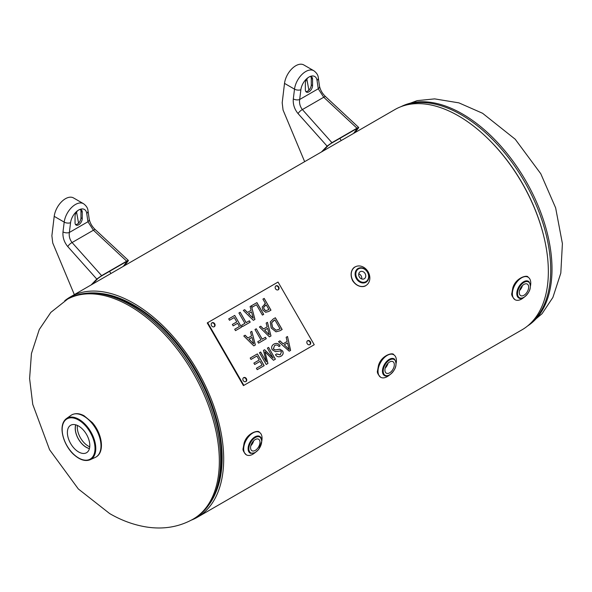 <?xml version="1.0" encoding="UTF-8"?>
<svg xmlns="http://www.w3.org/2000/svg" width="592" height="592" viewBox="0 0 592 592"><rect width="100%" height="100%" fill="white"/><g stroke="black" fill="none" stroke-linecap="round" stroke-linejoin="round"><path stroke-width="0.89" d="M197.351 517.26L522.018 329.811A127.154 73.415 -120 0 0 522.018 182.987A127.154 73.415 -120 0 0 394.871 109.579L70.196 297.021A127.154 73.415 60 0 1 197.351 370.437A127.154 73.415 60 0 1 197.351 517.26A127.154 73.415 60 0 1 191.342 520.124M64.713 300.795A127.154 73.415 60 0 1 70.196 297.021M216.25 491.375A124.964 72.15 -120 0 0 196.255 371.066A124.964 72.15 -120 0 0 102.068 293.602A124.964 72.15 -120 0 1 196.255 371.066A124.964 72.15 -120 0 1 216.25 491.375M66.437 418.588L70.988 415.355A24.316 14.038 60 0 1 71.632 414.94A24.316 14.038 60 0 1 95.948 428.978A24.316 14.038 60 0 1 95.948 457.054A24.316 14.038 60 0 1 95.268 457.409L90.191 459.732A23.791 13.734 -120 0 0 90.857 431.916A23.791 13.734 -120 0 0 66.437 418.588C63.514 420.779 62.042 424.346 62.005 429.289C62.293 440.411 69.212 450.882 74.303 455.004C80.12 460.021 85.418 461.597 90.191 459.732M77.404 425.433A15.407 8.895 -120 0 0 77.293 427.165A15.407 8.895 -120 0 0 89.747 446.812M89.806 445.473A15.858 9.161 60 0 1 86.698 452.628A15.858 9.161 60 0 1 70.663 443.578A15.858 9.161 60 0 1 70.84 425.167A15.858 9.161 60 0 1 82.998 429.637A15.858 9.161 60 0 1 89.806 445.473M89.451 448.499A15.407 8.895 60 0 1 75.295 428.319A15.407 8.895 60 0 1 75.798 424.841M75.702 424.819A15.525 8.961 -120 0 0 78.433 439.094A15.525 8.961 -120 0 0 89.429 448.595M352.936 280.608A10.745 8.769 -120 0 1 355.163 266.918A10.745 8.769 -120 0 1 368.128 271.832A10.745 8.769 -120 0 1 365.908 285.529A10.745 8.769 -120 0 1 352.936 280.608M361.734 278.958A4.077 3.33 60 0 0 361.157 275.865A4.077 3.33 60 0 0 358.767 273.815M365.116 273.578A4.077 3.33 -120 0 1 364.272 278.773A4.077 3.33 -120 0 1 359.344 276.908A4.077 3.33 -120 0 1 360.188 271.706A4.077 3.33 -120 0 1 365.116 273.578M254.834 452.821A13.009 7.511 -60 0 1 246.368 454.848A13.009 7.511 -60 0 1 246.368 439.834A13.009 7.511 -60 0 1 259.37 432.323A13.009 7.511 -60 0 1 262.064 438.272A13.009 7.511 -60 0 1 261.856 440.67M250.571 447.678A6.638 3.833 -60 0 1 253.472 440.996A6.638 3.833 -60 0 1 258.593 439.22A6.638 3.833 -60 0 1 258.593 446.886A6.638 3.833 -60 0 1 251.948 450.719A6.638 3.833 -60 0 1 250.571 447.678M250.845 445.709A6.638 3.833 120 0 0 253.694 440.766M523.535 297.695A13.009 7.511 -60 0 1 521.567 299.071A13.009 7.511 -60 0 1 515.062 299.715A13.009 7.511 -60 0 1 515.062 284.7A13.009 7.511 -60 0 1 528.071 277.189A13.009 7.511 -60 0 1 530.55 285.536M523.964 284.419A6.638 3.833 -60 0 1 527.287 284.086A6.638 3.833 -60 0 1 527.287 291.76A6.638 3.833 -60 0 1 520.642 295.593A6.638 3.833 -60 0 1 519.628 290.272A6.638 3.833 -60 0 1 523.964 284.419M519.539 290.576A6.638 3.833 120 0 0 522.388 285.64M234.661 315.455L228.719 318.881L234.728 315.418L241.447 327.206M236.711 321.944L232.36 324.453L236.77 321.907L234.254 317.541L229.526 320.272L228.719 318.881M239.368 326.555L234.706 329.241L239.434 326.518L237.577 323.299L233.167 325.844L232.36 324.453M234.728 315.418L241.514 327.169L235.505 330.632L234.706 329.241M240.13 312.295L238.916 312.998L240.189 312.258L246.109 322.655L249.328 320.797L250.135 322.189M244.836 323.395L241.677 325.215L244.903 323.358L238.916 312.998M240.189 312.258L246.176 322.625L249.395 320.76L250.194 322.152L242.483 326.606L241.677 325.215M253.258 318.252L251.541 311.866L248.514 313.612L253.258 318.252L248.573 313.582M251.052 310.371L247.389 312.487L244.622 309.697L243.342 310.437L244.688 309.668L247.456 312.45L251.119 310.334L250.09 306.545L256.913 302.608L263.699 314.359L262.419 315.099L256.44 304.732L252.155 307.204L251.415 305.931L254.871 319.458M251.415 305.931L254.93 319.421L253.361 320.324L243.342 310.437M256.913 302.608L250.09 306.545M263.632 314.396L256.847 302.645M253.694 343.804L251.977 337.418L248.951 339.164L253.635 343.841L249.017 339.127M251.763 331.379L250.534 332.09L251.822 331.342L255.307 345.003M251.496 335.916L247.833 338.032L245.066 335.25L243.786 335.99L245.125 335.213L247.893 337.995L251.556 335.879L250.534 332.09M251.822 331.342L255.374 344.966L253.805 345.876L243.786 335.99M256.195 328.826L254.982 329.522L256.255 328.789L262.175 339.186L265.394 337.329L266.2 338.72M260.902 339.919L257.742 341.747L260.961 339.882L254.982 329.522M256.255 328.789L262.241 339.149L265.46 337.292L266.259 338.683L258.549 343.138L257.742 341.747M276.175 330.21L280.09 328.893L274.866 319.843L271.698 322.714L272.527 327.243L276.116 330.247L280.031 328.93M273.83 320.442L271.632 322.751L272.461 327.28L276.116 330.247M275.99 331.823L271.18 327.99L270.3 321.937L273.156 319.029L275.361 317.756L282.147 329.507L279.964 330.773L275.99 331.823M282.088 329.544L275.302 317.793L273.149 319.036M257.305 353.942L250.201 358.042L257.372 353.905L264.091 365.693M259.141 360.062L253.887 363.096L259.207 360.025L256.898 356.029L251.001 359.433L250.201 358.042M262.019 365.042L256.403 368.283L262.078 365.005L260.006 361.409L254.693 364.48L253.887 363.096M257.372 353.905L264.158 365.656L257.209 369.667L256.403 368.283M268.539 347.452L267.384 348.126L268.605 347.415L275.324 359.211M273.164 358.13L264.543 349.768L263.462 350.39L264.602 349.731L273.164 358.13L267.384 348.126M266.341 361.838L260.598 352.04L259.444 352.714L260.665 352.003L266.341 361.838L263.462 350.39M268.605 347.415L275.391 359.174L273.482 360.276L264.935 351.796L267.932 363.481L266.222 364.465L259.444 352.714M267.865 363.518L264.935 351.796M280.127 345.809L279.002 346.623C277.863 344.973 276.39 344.618 274.599 345.55L273.363 348.925L275.45 349.931L279.787 349.184L282.621 350.952C283.679 353.047 283.168 354.778 281.104 356.147C278.788 357.353 276.908 356.88 275.465 354.719L276.612 353.905L280.26 354.808L281.459 351.759L280.482 350.93L275.509 351.685L272.224 349.761C271.106 347.534 271.61 345.676 273.733 344.196C276.397 342.775 278.529 343.316 280.127 345.809L280.068 345.846C278.462 343.353 276.331 342.812 273.674 344.233M280.201 354.845L276.553 353.949M281.104 356.147L281.045 356.184C283.109 354.815 283.612 353.076 282.554 350.989L279.72 349.221L275.384 349.968L273.304 348.962L274.562 345.565M278.995 346.616L280.068 345.846M284.264 344.803L289.17 349.569L287.52 342.923L284.264 344.803L289.229 349.532M287.438 336.545L286.158 337.285L287.505 336.508L290.539 350.427M287.098 341.488L283.072 343.804L279.905 340.896L278.521 341.695L279.972 340.859L283.139 343.774L287.157 341.451L286.158 337.285M287.505 336.508L290.605 350.39L289.229 351.182L278.521 341.695M269.316 334.783L267.599 328.397L264.572 330.144L269.256 334.82L264.639 330.107M267.384 322.359L266.156 323.069L267.443 322.329L270.936 335.982M267.118 326.895L263.455 329.011L260.687 326.229L259.407 326.969L260.754 326.192L263.521 328.974L267.184 326.858L266.156 323.069M267.443 322.329L270.995 335.945L269.427 336.855L259.407 326.969M265.283 305.398L263.706 307.241L264.165 309.298L265.897 310.689L268.923 309.542L266.215 304.858L263.64 307.278L264.106 309.335L265.83 310.726L268.857 309.579M265.63 312.265L262.863 310.119L262.197 307.019L265.445 303.518L262.915 299.138L264.187 298.405L270.973 310.156L268.568 311.547L265.63 312.265M270.914 310.193L264.128 298.442L262.915 299.138M265.379 303.555L264.365 304.147M243.867 385.37L207.674 322.684L278.048 282.058L314.234 344.736L243.867 385.37L243.43 385.614L207.244 322.936L207.674 322.684M275.509 288.741A2.264 1.85 -120 0 1 275.976 285.862A2.264 1.85 -120 0 1 278.706 286.898A2.264 1.85 -120 0 1 278.24 289.777A2.264 1.85 -120 0 1 275.509 288.741M211.536 325.681A2.264 1.85 -120 0 1 212.003 322.795A2.264 1.85 -120 0 1 214.733 323.831A2.264 1.85 -120 0 1 214.267 326.717A2.264 1.85 -120 0 1 211.536 325.681M243.201 380.53A2.264 1.85 -120 0 1 243.667 377.644A2.264 1.85 -120 0 1 246.398 378.68A2.264 1.85 -120 0 1 245.932 381.559A2.264 1.85 -120 0 1 243.201 380.53M307.174 343.589A2.264 1.85 -120 0 1 307.648 340.711A2.264 1.85 -120 0 1 310.378 341.747A2.264 1.85 -120 0 1 309.905 344.625A2.264 1.85 -120 0 1 307.174 343.589M278.018 289.888A2.264 1.85 60 0 0 278.277 287.15A2.264 1.85 60 0 0 275.776 286.003M214.038 326.821A2.264 1.85 60 0 0 214.304 324.083A2.264 1.85 60 0 0 211.795 322.943M245.702 381.67A2.264 1.85 60 0 0 245.969 378.932A2.264 1.85 60 0 0 243.467 377.785M309.683 344.736A2.264 1.85 60 0 0 309.942 341.991A2.264 1.85 60 0 0 307.44 340.851M82.244 218.566A5.091 2.938 -60 0 1 80.024 223.687A5.091 2.938 -60 0 1 76.102 225.056A5.091 2.938 -60 0 1 75.051 222.725L75.051 216.258A5.091 2.938 -60 0 1 78.647 210.027A5.091 2.938 -60 0 1 81.193 209.775A5.091 2.938 -60 0 1 82.244 212.106L82.244 218.566L80.963 217.834L80.963 211.366A5.091 2.938 120 0 0 80.468 209.546M75.547 224.546A5.091 2.938 120 0 0 79.158 222.481A5.091 2.938 120 0 0 80.963 217.834M78.566 223.132L76.546 212.025M74.34 294.631L52.747 242.994L51.881 235.749L54.205 216.346A16.088 9.287 -60 0 1 61.916 201.413A16.088 9.287 -60 0 1 73.497 197.92L83.494 203.692A16.088 9.287 120 0 0 71.906 207.185A16.088 9.287 120 0 0 64.202 222.118L62.996 231.894C62.552 237.303 64.151 242.202 67.777 246.59L96.785 279.084L91.168 284.915M110.933 273.504L109.52 271.365M92.463 284.167L97.946 278.462L100.84 276.375L125.844 261.938L126.71 261.856L123.277 266.378M126.888 261.516L126.459 261.62M96.785 279.084L101.624 275.628L72.083 242.542A4.521 1.643 138.2 0 0 67.777 246.59M62.996 231.894A4.521 2.183 -172.9 0 0 69.353 232.478L87.942 221.741A4.521 2.982 -8.2 0 0 89.222 219.255C90.125 223.221 92.174 226.706 95.364 229.696A4.521 1.362 -47 0 0 93.425 230.214L72.083 242.542C69.752 239.568 68.842 236.208 69.353 232.478L70.566 222.703A11.566 6.682 -60 0 1 78.647 210.027A11.566 6.682 -60 0 1 86.728 213.372L87.942 221.741L93.425 230.214L126.673 261.168L101.624 275.628M126.673 261.168C128.323 260.236 128.797 260.184 128.094 261.013L128.397 260.45L95.364 229.696M124.572 265.63L128.094 261.013M312.554 85.603A5.091 2.938 -60 0 1 310.334 90.724A5.091 2.938 -60 0 1 306.412 92.086A5.091 2.938 -60 0 1 305.361 89.755L305.361 83.294A5.091 2.938 -60 0 1 308.957 77.056A5.091 2.938 -60 0 1 311.503 76.805A5.091 2.938 -60 0 1 312.554 79.136L312.554 85.603L311.274 84.863L311.274 78.396A5.091 2.938 120 0 0 310.778 76.583M305.857 91.575A5.091 2.938 120 0 0 309.468 89.518A5.091 2.938 120 0 0 311.274 84.863M308.876 90.169L306.856 79.054M304.651 161.66L283.057 110.023L282.192 102.779L284.515 83.383A16.088 9.287 -60 0 1 292.226 68.443A16.088 9.287 -60 0 1 303.807 64.95L313.804 70.722A16.088 9.287 120 0 0 302.216 74.215A16.088 9.287 120 0 0 294.513 89.148L293.306 98.923C292.862 104.333 294.461 109.231 298.087 113.627L327.095 146.12L321.478 151.944M341.244 140.533L339.83 138.402M322.773 151.197L328.257 145.491L331.15 143.412L356.155 128.975L357.02 128.886L353.587 133.407M357.198 128.545L356.769 128.649M327.095 146.12L331.934 142.665L302.394 109.572A4.521 1.643 138.2 0 0 298.087 113.627M293.306 98.923A4.521 2.183 -172.9 0 0 299.663 99.508L318.252 88.778A4.521 2.982 -8.2 0 0 319.532 86.284C320.435 90.258 322.485 93.736 325.674 96.725A4.521 1.362 -47 0 0 323.735 97.251L302.394 109.572C300.063 106.597 299.152 103.237 299.663 99.508L300.877 89.732A11.566 6.682 -60 0 1 308.957 77.056A11.566 6.682 -60 0 1 317.038 80.401L318.252 88.778L323.735 97.251L356.983 128.198L331.934 142.665M356.983 128.198C358.634 127.265 359.107 127.213 358.404 128.042L358.708 127.48L325.674 96.725M354.882 132.66L358.404 128.042M389.188 375.254A13.009 7.511 -60 0 1 387.22 376.638A13.009 7.511 -60 0 1 380.715 377.282A13.009 7.511 -60 0 1 380.715 362.267A13.009 7.511 -60 0 1 393.724 354.756A13.009 7.511 -60 0 1 396.203 363.103M389.617 361.986A6.638 3.833 -60 0 1 392.94 361.653A6.638 3.833 -60 0 1 392.94 369.319A6.638 3.833 -60 0 1 386.295 373.152A6.638 3.833 -60 0 1 385.281 367.832A6.638 3.833 -60 0 1 389.617 361.986M385.192 368.143A6.638 3.833 120 0 0 388.041 363.207M67.732 299.012A126.666 73.127 -120 0 1 194.398 372.139A126.666 73.127 -120 0 1 194.398 518.4C214.992 505.198 223.872 481.363 221.053 446.893A125.534 72.476 -120 0 0 142.99 311.681C114.552 292.004 89.466 287.779 67.732 299.012L50.823 312.391L39.272 329.507L31.443 353.55L29.6 378.554L32.752 404.373L49.587 449.75L78.314 488.955L109.646 513.56C121.39 520.39 133.496 524.838 145.965 526.917C163.185 529.677 178.902 527.087 193.103 519.147A126.666 73.127 -120 0 0 193.103 372.886A126.666 73.127 -120 0 0 66.445 299.759M488.067 138.772A125.534 72.476 60 0 1 543.338 234.499M402.345 106.175A126.666 73.127 60 0 1 461.153 114.707A126.666 73.127 60 0 1 542.664 222.34A126.666 73.127 60 0 1 528.708 325.038M401.021 106.656A126.666 73.127 60 0 1 462.441 113.96A126.666 73.127 60 0 1 544.677 223.872A126.666 73.127 60 0 1 527.627 325.948M62.167 429.518A23.229 13.409 60 0 1 86.802 427.32A23.229 13.409 60 0 1 86.802 460.162A23.229 13.409 60 0 1 62.167 429.518M367.454 272.224A7.385 6.031 -120 0 1 362.815 282.288A7.385 6.031 -120 0 1 356.421 271.21A7.385 6.031 -120 0 1 367.454 272.224M367.602 272.142A7.948 6.49 60 0 0 359.129 268.021A7.948 6.49 60 0 0 356.362 278.625A7.948 6.49 60 0 0 366.936 281.54A7.948 6.49 60 0 0 367.602 272.142M261.694 441.262A9.087 5.247 -60 0 1 252.059 453.25A9.087 5.247 -60 0 1 252.059 440.396A9.087 5.247 -60 0 1 261.694 441.262M261.745 440.833A9.65 5.572 120 0 0 260.221 436.748A9.65 5.572 120 0 0 250.105 441.987A9.65 5.572 120 0 0 250.623 453.368L254.937 452.769L258.637 449.52L261.864 441.025L260.221 436.748M523.964 297.258A9.087 5.247 -60 0 1 518.4 289.34A9.087 5.247 -60 0 1 529.529 282.917A9.087 5.247 -60 0 1 523.964 297.258M528.915 281.614A9.65 5.572 120 0 0 518.799 286.854A9.65 5.572 120 0 0 519.317 298.235C519.835 298.79 521.345 298.546 523.846 297.517C530.203 292.219 531.89 286.913 528.915 281.614M82.244 212.106L80.963 211.366M70.566 222.703A4.521 2.183 -172.9 0 1 64.202 222.118L54.205 216.346M86.728 213.372A4.521 2.982 -8.2 0 0 88.008 210.878C87.86 208.192 86.351 205.794 83.494 203.692M312.554 79.136L311.274 78.396M300.877 89.732A4.521 2.183 -172.9 0 1 294.513 89.148L284.515 83.383M317.038 80.401A4.521 2.982 -8.2 0 0 318.318 77.907C318.17 75.221 316.661 72.831 313.804 70.722M389.617 374.825A9.087 5.247 -60 0 1 384.053 366.907A9.087 5.247 -60 0 1 395.182 360.484A9.087 5.247 -60 0 1 389.617 374.825M394.568 359.181A9.65 5.572 120 0 0 384.452 364.42A9.65 5.572 120 0 0 384.97 375.802C385.488 376.349 386.998 376.112 389.499 375.084C395.856 369.785 397.543 364.48 394.568 359.181M194.398 518.4L193.103 519.147M400.873 106.708L417.064 100.662L434.654 98.879L458.911 102.867L482.569 113.272L515.203 139.224L540.785 173.752L555.644 207.888L562.4 243.601L560.809 273.104L552.898 297.421L542.043 313.723L527.509 326.044M71.632 414.94C75.317 413.009 79.446 413.268 84.042 415.732L92.256 422.533C102.224 433.67 105.006 452.17 95.948 457.054M355.163 266.918C353.195 267.406 348.762 272.697 352.669 280.763C357.701 288.178 364.502 286.979 365.908 285.529M359.129 268.021C362.563 267.288 365.405 268.65 367.662 272.105C369.526 275.783 369.282 278.928 366.936 281.54M246.368 454.848C243.601 452.125 242.535 449.927 243.179 448.248L244.126 443.008C247.16 432.508 259.044 429.703 259.37 432.323M515.062 299.715C512.295 296.999 511.229 294.801 511.873 293.121L512.82 287.875C515.854 277.382 527.738 274.577 528.071 277.189M89.222 219.247L88.008 210.878M319.532 86.284L318.318 77.907M380.715 377.282C377.948 374.566 376.882 372.368 377.526 370.688L378.473 365.442C381.507 354.948 393.391 352.136 393.724 354.756"/></g></svg>

